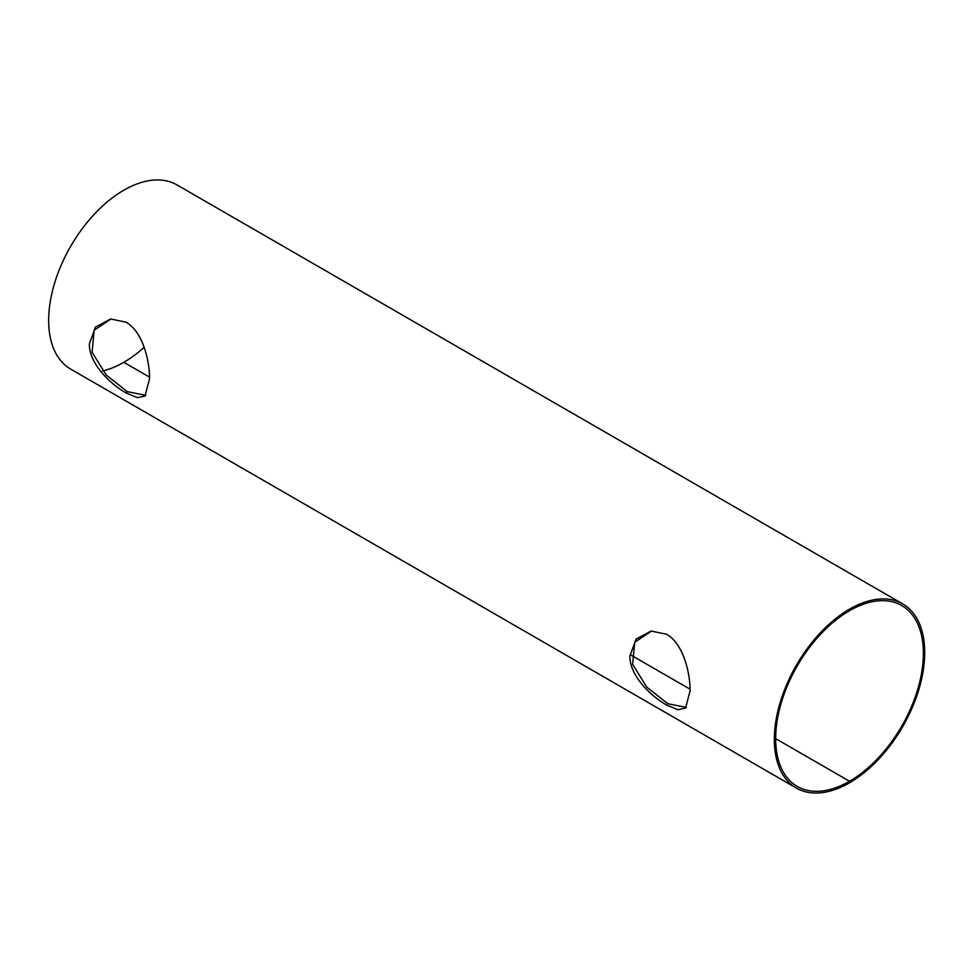 <?xml version="1.0" encoding="UTF-8"?>
<svg xmlns="http://www.w3.org/2000/svg" width="973" height="973" viewBox="0 0 973 973"><rect width="100%" height="100%" fill="white"/><g stroke="black" fill="none" stroke-linecap="round" stroke-linejoin="round"><path stroke-width="1.46" d="M111.068 318.925L94.186 330.188L92.07 352.25L106.288 375.079L127.232 391.608L145.695 395.33M126.04 322.185L110.594 318.974L95.463 327.098L89.382 343.943C88.859 362.941 109.596 383.666 126.016 392.946L137.485 397.665L145.013 396.011L149.587 378.704C149.587 360.01 142.532 331.416 126.04 322.185M651.594 630.99L634.724 642.265L632.608 664.316L646.826 687.157L667.77 703.686L686.22 707.395M666.578 634.25L651.132 631.051L636.001 639.164L629.908 656.021C629.397 675.007 650.134 695.744 666.541 705.011L678.011 709.743L685.551 708.076L690.112 690.781C690.112 672.088 683.058 643.494 666.578 634.25M796.352 788.069A106.337 61.396 -60 0 0 849.502 782.815L849.502 781.27A104.452 60.302 -60 0 1 797.301 786.439A104.452 60.302 -60 0 1 797.301 665.836A104.452 60.302 -60 0 1 901.74 605.534A104.452 60.302 -60 0 1 917.758 689.225A104.452 60.302 -60 0 1 849.514 781.258L775.663 738.629L849.502 781.27L849.514 782.803A106.337 61.396 -60 0 0 918.986 689.103A106.337 61.396 -60 0 0 902.689 603.892L177.013 184.931A106.337 61.396 -60 0 0 70.676 246.315A106.337 61.396 -60 0 0 70.676 369.108L796.352 788.069A106.337 61.396 -60 0 1 796.352 665.289A106.337 61.396 -60 0 1 902.689 603.892M144.15 347.288A104.452 60.302 -60 0 1 123.839 362.297A104.452 60.302 -60 0 1 102.603 370.956M123.826 362.309L149.574 377.159L123.839 362.309M631.246 655.255L690.1 689.237L631.246 655.243M127.232 391.608L126.016 392.946"/></g></svg>

